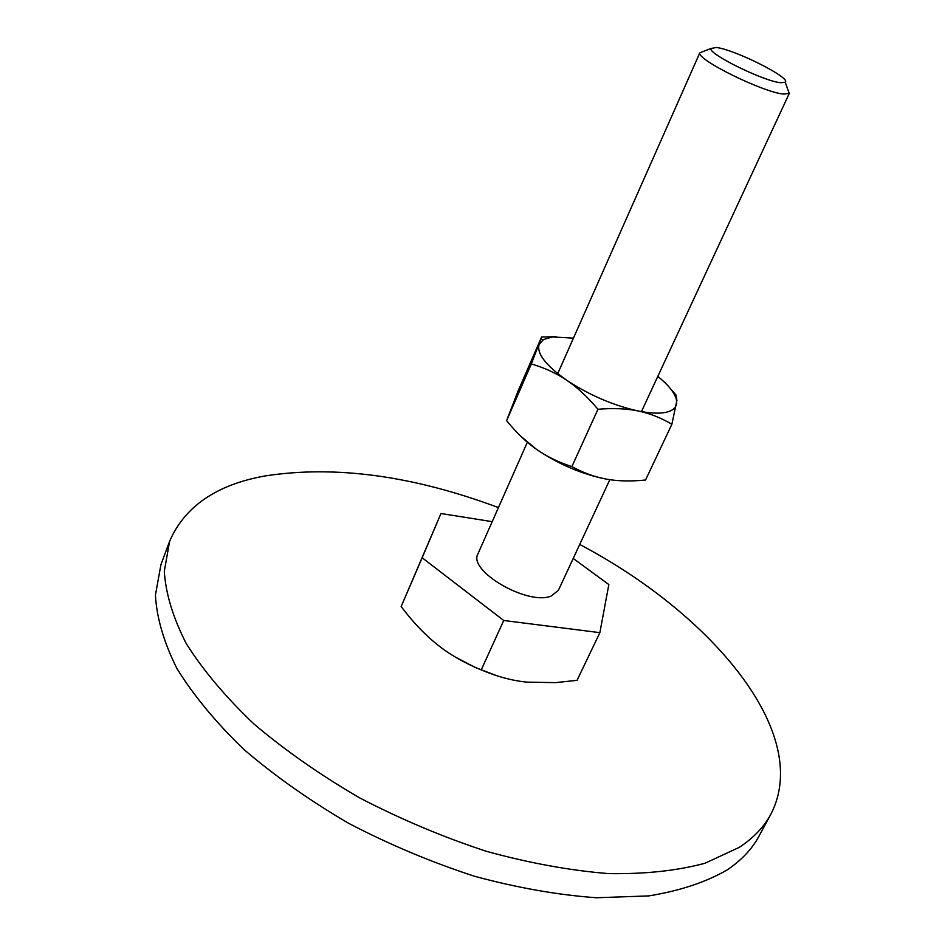 <?xml version="1.0" encoding="UTF-8"?>
<svg xmlns="http://www.w3.org/2000/svg" width="945" height="945" viewBox="0 0 945 945"><rect width="100%" height="100%" fill="white"/><g stroke="black" fill="none" stroke-linecap="round" stroke-linejoin="round"><path stroke-width="1.42" d="M770.884 814.177L759.13 835.935C752.161 848.941 741.506 860.269 727.189 869.896C706.104 882.11 679.998 890.781 648.884 895.907L596.472 897.75C557.94 894.986 517.317 887.839 474.614 876.287C431.582 862.289 389.659 844.676 348.87 823.438C309.677 800.545 274.57 775.786 243.55 749.149C215.554 722.051 193.3 695.107 176.809 668.316C163.804 642.163 156.681 617.758 155.429 595.114L160.945 564.578L169.58 541.402L164.3 571.382C165.729 593.684 173.065 617.77 186.295 643.651C203.045 670.194 225.56 696.938 253.851 723.905C285.166 750.436 320.556 775.172 360.033 798.088C401.093 819.398 443.252 837.152 486.498 851.339C529.389 863.116 570.142 870.546 608.757 873.617C645.317 874.16 677.435 870.699 705.112 863.21L739.297 847.346C753.519 837.979 764.056 826.922 770.884 814.177C813.102 732.729 710.439 613.21 579.722 544.474M498.428 507.595C412.788 475.595 334.884 465.07 264.73 475.996C216.322 484.761 184.606 506.567 169.58 541.402M557.727 373.641L699.82 52.837C696.465 59.594 763.95 92.811 783.83 94.063L789.229 93.39L787.787 89.397M716.381 47.486L710.853 48.514C708.36 54.066 764.151 81.447 780.712 82.723L785.212 82.25C791.626 78.104 735.045 49.624 716.381 47.486M609.82 479.682L558.412 590.306L551.112 596.094C527.688 605.828 467.562 570.792 477.969 553.817L527.369 442.225M573.213 558.46L608.84 584.553L599.874 632.654L577.052 680.341L555.471 682.633L526.672 682.125C511.895 680.613 496.751 676.525 481.241 669.875C464.408 663 449.855 654.649 437.559 644.821C427.116 636.528 416.969 626.322 407.13 614.179L401.152 606.56L440.972 513.525L492.203 521.664M454.852 656.787L475.17 667.465L496.597 675.663M599.874 632.654L503.732 620.487L481.241 669.875M503.732 620.487L422.155 557.763L401.152 606.56M422.155 557.763L440.972 513.525M556.05 336.68L541.603 337.022L531.338 363.931C544.757 367.888 556.629 373.381 566.953 380.41C577.277 387.356 587.613 396.983 597.961 409.268C613.34 408.016 626.724 408.583 638.123 410.969C649.569 413.308 660.827 417.737 671.871 424.281L676.927 400.326L675.899 394.845L671.127 389.517M573.45 338.121L552.494 336.952L543.67 339.479L539.111 344.37C536.536 353.501 545.82 365.502 566.953 380.41C589.574 395.234 613.293 405.429 638.123 410.969C649.51 413.272 658.653 413.745 665.54 412.41C672.285 410.992 675.97 408.027 676.62 403.527L676.419 399.688C674.73 392.848 668.528 385.087 657.814 376.393M571.867 466.617C558.188 462.14 546.34 456.329 536.323 449.194C558.4 464.231 581.801 474.213 606.513 479.139C595.126 477.142 583.585 472.972 571.867 466.617L597.961 409.268M521.061 436.484L536.323 449.194C526.247 442.106 516.336 432.597 506.603 420.655L517.825 391.584L541.603 337.022M671.871 424.281L645.541 480.013C630.882 481.489 617.876 481.206 606.513 479.139M506.603 420.655L531.338 363.931M710.853 48.514L699.82 52.837M641.442 411.607L789.453 93.059M785.212 82.25L789.229 93.39M543.67 339.479L540.871 339.574M676.419 399.688L676.927 400.326"/></g></svg>
